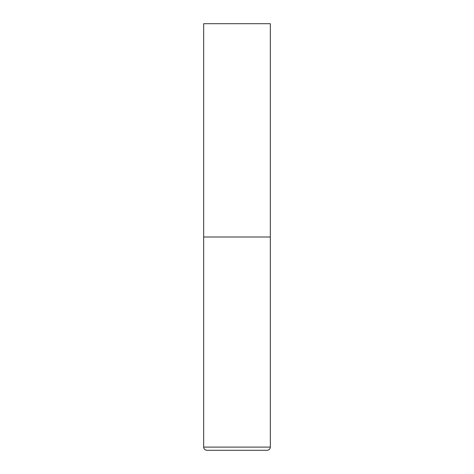 <?xml version="1.0" encoding="UTF-8"?>
<svg xmlns="http://www.w3.org/2000/svg" width="474" height="474" viewBox="0 0 474 474"><rect width="100%" height="100%" fill="white"/><g stroke="black" fill="none" stroke-linecap="round" stroke-linejoin="round"><path stroke-width="0.71" d="M203.672 447.101L270.328 447.101L270.328 237L203.672 237L270.328 237L270.328 23.7L203.672 23.7L203.672 447.101C203.861 449.044 204.928 450.11 206.871 450.3L237 450.3L206.871 450.3M270.328 447.101C270.139 449.044 269.072 450.11 267.129 450.3L237 450.3"/></g></svg>
